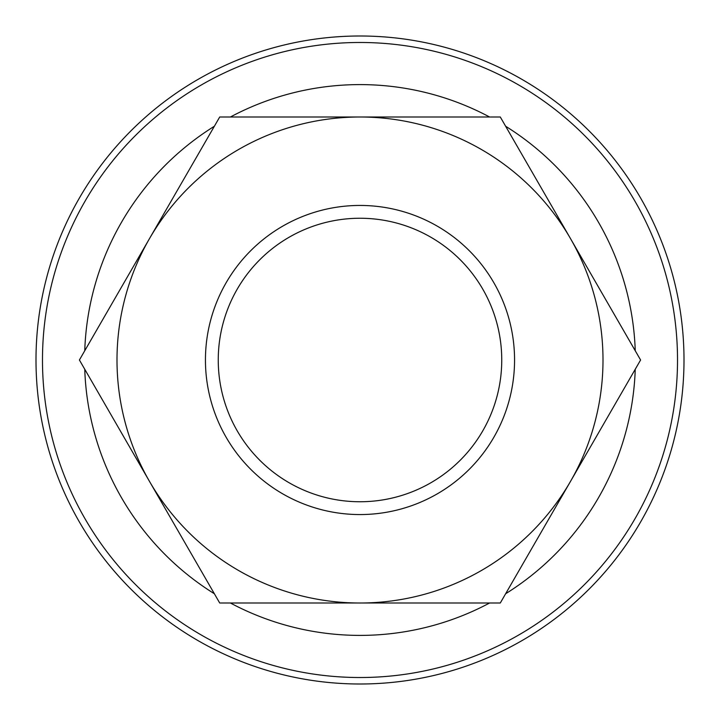 <?xml version="1.0" encoding="UTF-8"?>
<svg xmlns="http://www.w3.org/2000/svg" width="720" height="720" viewBox="0 0 720 720"><rect width="100%" height="100%" fill="white"/><g stroke="black" fill="none" stroke-linecap="round" stroke-linejoin="round"><path stroke-width="1.08" d="M36 360A324 324 0 0 0 360 684A324 324 0 0 0 684 360A324 324 0 0 0 360 36A324 324 0 0 0 36 360M677.52 360A317.52 317.52 0 0 0 360 42.48A317.52 317.52 0 0 0 42.48 360A317.52 317.52 0 0 0 360 677.52A317.52 317.52 0 0 0 677.52 360M84.753 350.739A275.4 275.4 0 0 1 214.353 126.261M214.353 593.739A275.4 275.4 0 0 1 84.753 369.261M489.6 603A275.4 275.4 0 0 1 230.4 603M635.247 369.261A275.4 275.4 0 0 1 505.647 593.739M505.647 126.261A275.4 275.4 0 0 1 635.247 350.739M230.4 117A275.4 275.4 0 0 1 489.6 117M500.292 117L219.708 117L149.553 238.5A243 243 0 0 0 149.553 481.5L219.708 603L500.292 603L640.593 360L500.292 117M360 117A243 243 0 0 0 149.553 238.5L79.407 360L149.553 481.5A243 243 0 0 0 570.447 481.5A243 243 0 0 0 360 117M514.557 360A154.557 154.557 0 0 1 360 514.557A154.557 154.557 0 0 1 205.443 360A154.557 154.557 0 0 1 360 205.443A154.557 154.557 0 0 1 514.557 360M501.75 360A141.75 141.75 0 0 1 360 501.75A141.75 141.75 0 0 1 218.25 360A141.75 141.75 0 0 1 360 218.25A141.75 141.75 0 0 1 501.75 360"/></g></svg>
